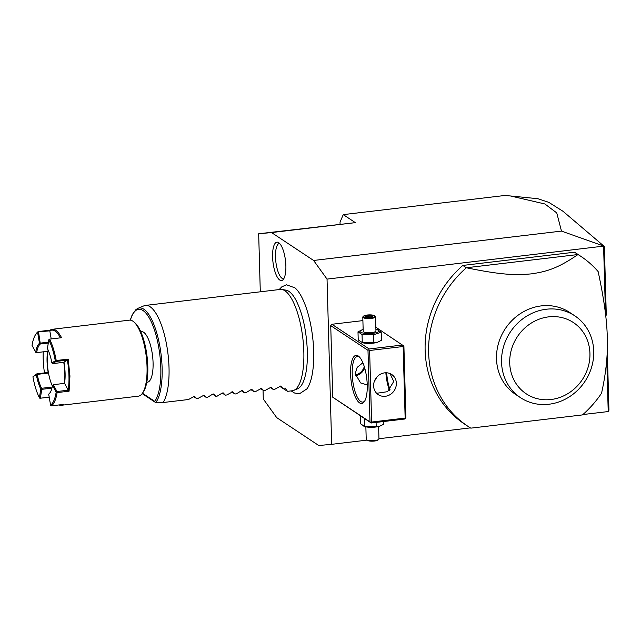 <?xml version="1.0" encoding="UTF-8"?>
<svg xmlns="http://www.w3.org/2000/svg" width="641" height="641" viewBox="0 0 641 641"><rect width="100%" height="100%" fill="white"/><g stroke="black" fill="none" stroke-linecap="round" stroke-linejoin="round"><path stroke-width="0.96" d="M263.042 390.185L263.291 398.998L276.712 417.628L318.785 445.519L331.653 444.325L327.038 279.099L313.609 260.462L271.544 232.571L258.676 233.773L260.294 291.807M279.147 289.572L281.944 286.719L286.591 284.828L295.004 287.873A53.916 17.587 83.2 0 1 313.689 351.332A53.916 17.587 83.2 0 1 306.967 388.839A53.916 17.587 83.2 0 1 306.686 389.215M285.87 265.775A19.326 6.306 83.2 0 1 282.705 280.029A19.326 6.306 83.2 0 1 272.593 256.969A19.326 6.306 83.2 0 1 278.25 242.41A19.326 6.306 83.2 0 1 285.87 265.775M327.038 279.099L603.83 246.096L561.484 231.097L313.609 260.462M606.755 359.377L608.213 411.554L582.893 414.551M470.39 427.884L378.951 438.716M366.964 440.135L331.653 444.325M603.598 246.328L605.481 313.761M371.219 422.996L369.985 421.898L367.99 350.347L330.74 325.652L332.735 397.204L371.219 422.996L404.743 419.022L405.905 417.644L403.902 346.092L375.842 327.206M362.894 320.604L331.902 324.274L330.74 325.652M580.794 256.304L577.285 253.972A102.031 92.961 123.5 0 0 574.496 252.201L462.826 265.438A102.031 92.961 123.5 0 0 464.525 424.054L468.026 426.377A102.031 92.961 123.5 0 0 470.815 428.148L582.485 414.911A102.031 92.961 123.5 0 0 601.538 393.229C606.033 373.134 607.948 354.497 607.283 337.342C606.947 320.091 603.902 298.169 598.133 271.568A102.031 92.961 123.5 0 0 580.794 256.304A102.031 92.961 123.5 0 0 578.006 254.533L466.336 267.762A102.031 92.961 123.5 0 0 428.629 352.686A102.031 92.961 123.5 0 0 468.026 426.377M607.267 350.002L608.95 410.24L608.213 411.554M561.484 231.097L556.757 212.908L544.89 203.974L510.444 195.97L504.844 195.481L343.255 214.623L340.026 222.171L340.083 224.126M343.255 214.623L355.354 222.643L271.544 232.571M258.676 233.773L355.354 222.643M605.761 316.149L606.29 314.939L604.383 246.785L603.83 246.096M510.444 195.97L537.903 198.718L548.816 202.364L562.95 211.25L603.405 245.687M369.985 421.898L332.735 397.204M350.579 373.919A24.23 7.908 83.2 0 1 358.944 356.532A24.23 7.908 83.2 0 1 367.237 384.961A24.23 7.908 83.2 0 1 364.296 401.707A24.23 7.908 83.2 0 1 355.691 397.773A24.23 7.908 83.2 0 1 350.579 373.919M402.676 344.994L369.152 348.968L331.902 324.274M369.152 348.968L368.791 349.802L369.625 350.491L371.62 422.05L370.819 422.595M367.99 350.347L368.791 349.802M362.013 329.891L357.99 331.83L358.223 339.906L362.638 342.751A9.487 2.388 -1.6 0 0 373.102 343.167A9.487 2.388 -1.6 0 0 377.14 342.35A9.487 2.388 -1.6 0 0 377.397 342.262M386.659 372.798A24.23 7.908 -96.8 0 0 390.048 389.8M371.62 422.05L405.144 418.076L403.149 346.525L369.625 350.491M403.149 346.525L403.51 345.691M396.362 383.222A12.115 11.041 -56.5 0 1 390.297 394.495A12.115 11.041 -56.5 0 1 378.294 394.664A12.115 11.041 -56.5 0 1 373.615 385.914A12.115 11.041 -56.5 0 1 379.68 374.64A12.115 11.041 -56.5 0 1 391.683 374.472A12.115 11.041 -56.5 0 1 396.362 383.222M405.144 418.076L405.545 418.477M376.636 393.294L387.525 391.683L393.734 381.475L390.008 373.575M367.237 384.937L360.611 382.941L355.21 373.711L357.149 367.397L362.878 362.742M364.745 400.978A22.956 7.492 83.2 0 1 362.806 402.099A22.956 7.492 83.2 0 1 352.213 374.072A22.956 7.492 83.2 0 1 357.406 356.5A22.956 7.492 83.2 0 1 359.545 357.133M385.866 372.774A22.956 7.492 -96.8 0 0 389.512 390.273M377.004 376.9L374.272 381.579M364.721 368.07A12.115 11.041 -56.5 0 1 355.491 375.818M355.322 374.993A11.426 10.408 123.5 0 0 364.288 366.636M360.338 415.777L360.562 423.797L364.609 426.481L376.211 426.69L376.091 422.419M379.744 426.153A9.487 2.388 -1.6 0 1 379.48 426.241A9.487 2.388 -1.6 0 1 375.45 427.066A9.487 2.388 -1.6 0 1 364.985 426.65L363.904 426.353L364.609 426.481L364.384 418.461M376.211 426.69L380.025 426.065L383.767 424.214L383.695 421.514M378.615 426.497L378.959 438.917A6.378 1.611 178.4 0 1 378.751 439.341A6.378 1.611 178.4 0 1 374.777 440.543A6.378 1.611 -1.6 0 1 366.444 439.678A6.378 1.611 -1.6 0 1 366.211 439.269L365.867 426.85M366.444 439.678L367.077 440.239A5.737 1.45 -1.6 0 0 374.576 441.016A5.737 1.45 178.4 0 0 378.15 439.926L378.751 439.341M357.99 331.83L362.045 334.514L362.269 342.59L373.871 342.799L377.677 342.166L381.427 340.323L381.195 332.246L377.148 329.562M373.871 342.799L373.647 334.722L381.195 332.246M362.045 334.514L373.647 334.722M363.151 329.546A9.487 2.388 -1.6 0 0 362.277 329.803A9.487 2.388 -1.6 0 0 361.82 332.719A9.487 2.388 -1.6 0 0 372.83 333.304A9.487 2.388 -1.6 0 0 376.78 329.394A9.487 2.388 -1.6 0 0 375.898 329.194M362.798 317.127L363.199 331.317A6.378 1.611 -1.6 0 0 371.764 332.591A6.378 1.611 -1.6 0 0 375.947 330.964L375.546 316.774A6.378 1.611 -1.6 0 0 375.314 316.366L374.689 315.805A5.737 1.45 -1.6 0 0 367.189 315.027A5.737 1.45 178.4 0 0 363.607 316.117L363.006 316.702A6.378 1.611 178.4 0 0 362.798 317.127A6.378 1.611 178.4 0 0 371.363 318.409A6.378 1.611 -1.6 0 0 375.546 316.774M374.689 315.805A5.737 1.45 -1.6 0 1 371.131 317.64A5.737 1.45 178.4 0 1 365.298 317.503A5.737 1.45 178.4 0 1 363.607 316.117M373.407 315.829L369.937 315.188L365.69 315.692L364.913 316.838L368.383 317.479L372.629 316.975L372.068 317.503L372.717 316.55M368.383 317.479L368.527 317.92M364.913 316.838L365.634 317.383L364.913 316.838M365.69 315.692L366.283 316.43L365.907 316.991M369.937 315.188L369.825 316.013L366.283 316.43L366.299 317.063M369.857 317.279L369.825 316.013L372.589 316.526M462.826 265.438L466.336 267.762C502.304 275.101 515.388 275.293 531.341 273.875C546.661 271.584 557.43 268.571 578.006 254.533L574.496 252.201M520.5 397.66L515.46 394.319A49.101 44.734 -56.5 0 1 496.503 358.856A49.101 44.734 -56.5 0 1 521.085 313.169A49.101 44.734 -56.5 0 1 569.729 312.471L574.769 315.813A49.101 44.734 123.5 0 0 526.125 316.51A49.101 44.734 123.5 0 0 501.542 362.197A49.101 44.734 123.5 0 0 520.5 397.66A49.101 44.734 123.5 0 0 568.671 397.26A49.101 44.734 123.5 0 0 593.75 352.382A49.101 44.734 123.5 0 0 574.769 315.813M589.936 353.439A42.723 38.925 123.5 0 0 548.672 316.862A42.723 38.925 123.5 0 0 509.715 362.942A42.723 38.925 123.5 0 0 550.98 399.519A42.723 38.925 123.5 0 0 589.936 353.439M281.856 289.476L285.894 290.125A49.894 16.273 83.2 0 1 295.693 299.635C302.504 312.8 306.39 329.971 307.343 351.132C307.592 361.652 306.775 370.354 304.892 377.245A49.894 16.273 83.2 0 1 297.584 388.783L293.81 390.361A51.016 16.642 -96.8 0 0 303.834 351.717A51.016 16.642 -96.8 0 0 281.856 289.476A51.016 16.642 -96.8 0 0 280.301 289.436L145.491 305.412A51.016 16.642 -96.8 0 0 143.993 305.805L137.959 308.321A49.221 16.057 83.2 0 1 159.593 344.842A49.221 16.057 83.2 0 1 155.771 402.532L163.11 402.524A51.016 16.642 -96.8 0 0 169.024 367.694A51.016 16.642 -96.8 0 0 145.491 305.412M279.628 386.283L287.456 391.33L292.304 390.762A51.016 16.642 -96.8 0 0 293.81 390.361M130.387 320.163A47.987 15.656 83.2 0 1 155.338 332.775A47.987 15.656 83.2 0 1 154.721 401.362L155.322 402.356L142.166 393.63M146.773 382.316L147.31 382.252A25.504 8.317 83.2 0 0 153.071 362.734A25.504 8.317 -96.8 0 0 141.308 331.589L140.764 331.653M35.768 334.346A37.498 12.235 -96.8 0 0 32.05 345.387L35.688 352.213A26.273 8.573 83.2 0 1 39.486 343.344L37.611 332.399A37.498 12.235 -96.8 0 0 35.768 334.346L36.313 333.552A38.26 12.483 83.2 0 1 38.196 331.573L50.166 330.155A38.26 12.483 83.2 0 1 52.29 329.298L129.394 320.155A38.26 12.483 83.2 0 1 133.945 321.99L135.139 323.048A36.986 12.067 83.2 0 1 147.799 366.436A36.986 12.067 83.2 0 1 143.312 391.996L142.398 393.31A38.26 12.483 83.2 0 1 138.4 396.154L61.296 405.288A38.26 12.483 83.2 0 1 59.028 404.944M133.945 321.99A38.26 12.483 83.2 0 1 147.037 366.868A38.26 12.483 83.2 0 1 142.398 393.31M52.29 329.298A38.26 12.483 83.2 0 1 61.552 337.711L49.581 339.129A38.26 12.483 83.2 0 1 56.224 360.53L68.194 359.112L69.941 376.011L69.092 391.178L68.21 390.193A37.498 12.235 -96.8 0 0 67.377 360.106L56.12 361.444L56.224 360.53M68.194 359.112L63.996 362.285C65.27 370.025 65.47 377.052 64.581 383.358L68.218 390.193L56.961 391.523L53.323 384.688L52.514 385.377A26.273 8.573 83.2 0 1 49.942 392.933A26.273 8.573 83.2 0 1 48.716 394.247L50.591 405.184A37.498 12.235 -96.8 0 0 56.152 392.204L52.514 385.377M61.296 405.288A38.26 12.483 83.2 0 0 63.419 404.423L51.448 405.841A38.26 12.483 83.2 0 0 57.113 392.596L69.092 391.178M49.213 397.124L39.862 398.269L49.229 397.204M43.243 351.909A37.498 12.235 -96.8 0 0 44.485 372.902M37.611 332.399L38.196 331.573M50.166 330.155L49.806 330.836L38.011 331.918M51.2 338.937L49.806 330.836A37.498 12.235 83.2 0 1 60.454 337.839M49.581 339.129L48.772 339.802L47.442 348.624A26.273 8.573 83.2 0 1 51.889 362.958L55.27 360.779A37.498 12.235 -96.8 0 0 48.772 339.802M55.27 360.779L55.807 361.035M51.889 362.958L52.738 363.615L63.996 362.285M52.738 363.615L56.12 361.444M64.581 383.358L53.323 384.688M57.113 392.596L56.961 391.523M56.672 392.1L56.152 392.204M50.591 405.184L51.448 405.841M39.862 398.269L39.43 397.789L40.76 388.967L41.569 388.294A25.504 8.317 83.2 0 1 37.258 374.376L48.508 373.046A25.504 8.317 -96.8 0 1 47.907 351.276A25.504 8.317 83.2 0 1 48.131 350.058M40.76 388.967A26.273 8.573 83.2 0 1 36.313 374.632L32.931 376.804A37.498 12.235 -96.8 0 0 39.43 397.789M32.931 376.804L36.906 373.799L48.171 372.469C46.873 364.729 46.681 357.702 47.562 351.388M48.62 351.196L36.649 352.614A25.504 8.317 83.2 0 1 40.335 344.001L48.283 343.063M35.688 352.213L36.128 352.71M40.335 344.001L38.556 332.166M40.03 343.6L39.486 343.344M40.431 343.111L48.412 342.166M47.907 351.276L36.649 352.614M64.26 383.39A25.504 8.317 -96.8 0 0 63.739 362.317M52.394 386.066A25.504 8.317 83.2 0 1 48.508 373.046M50.214 392.516A25.504 8.317 83.2 0 1 49.301 393.414L48.716 394.247M40.399 398.165L41.721 389.343L41.296 388.855M51.937 388.134L41.721 389.343M37.258 374.376L36.906 373.799M36.729 374.128L36.313 374.632M52.201 387.036L41.569 388.294M194.471 396.282L188.494 399.519L163.11 402.524M204.046 395.152L198.069 398.382L196.643 398.55L194.415 396.25M232.779 391.747L226.802 394.976L225.376 395.144L222.219 393.053L217.227 396.114L215.793 396.282L212.636 394.183L207.652 397.244L206.218 397.412L203.99 395.12M212.66 394.175L213.629 394.015M215.793 396.282L213.565 393.983M222.235 393.037L223.204 392.877M225.376 395.144L223.148 392.845M261.512 388.342L255.535 391.571L254.108 391.739L250.952 389.648L245.96 392.709L244.533 392.877L241.369 390.786L236.385 393.838L234.951 394.007L232.723 391.715M241.393 390.77L242.362 390.609M244.533 392.877L242.298 390.577M250.968 389.632L251.937 389.472M254.108 391.739L251.881 389.448M271.095 387.204L265.118 390.433L263.683 390.609L261.456 388.31M280.67 386.074L274.693 389.303L273.266 389.472L271.039 387.172M287.456 391.33L285.229 388.053L282.841 388.334L280.614 386.042M196.643 398.55L193.478 396.459M206.218 397.412L203.061 395.321M234.951 394.007L231.794 391.915M263.683 390.609L260.526 388.51M273.266 389.472L270.101 387.38M282.841 388.334L279.684 386.243M279.524 243.356A17.852 5.825 -96.8 0 0 275.494 257.017A17.852 5.825 -96.8 0 0 283.731 278.819M142.454 393.229L154.721 401.362M379.48 426.241L380.025 426.065M377.14 342.35L377.677 342.166M362.277 329.803L361.732 329.979M376.78 329.394L377.853 329.69M372.477 316.975L368.415 317.455L365.138 316.846M372.83 316.173L372.269 316.999M291.158 390.898L294.507 392.997L299.467 393.774L306.967 388.839M130.227 320.147L132.254 314.643L135.94 309.571L137.959 308.321"/></g></svg>
